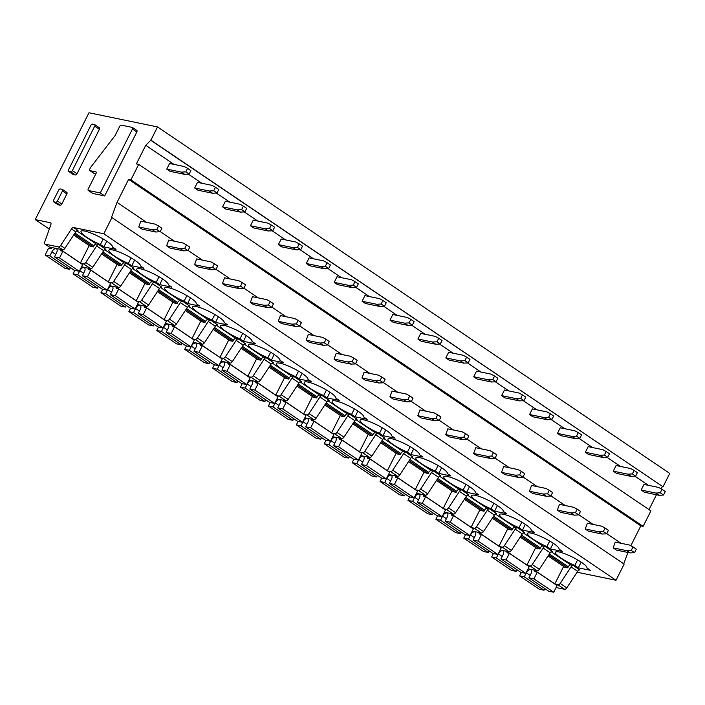 <?xml version="1.0" encoding="UTF-8"?>
<svg xmlns="http://www.w3.org/2000/svg" width="705" height="705" viewBox="0 0 705 705"><rect width="100%" height="100%" fill="white"/><g stroke="black" fill="none" stroke-linecap="round" stroke-linejoin="round"><path stroke-width="1.06" d="M94.699 124.6L99.37 127.755L99.396 129.271L77.021 173.765L72.351 170.601L94.726 126.116A1.604 0.899 -55.9 0 0 94.699 124.6A1.604 0.899 -55.9 0 0 94.505 124.521L92.514 124.106A1.604 0.899 -55.9 0 0 90.883 125.323L68.508 169.808A1.604 0.899 -55.9 0 0 68.535 171.333A1.604 0.899 -55.9 0 0 68.72 171.412L70.711 171.817A1.604 0.899 -55.9 0 0 72.351 170.601M73.056 174.338L75.382 174.981A1.604 0.899 -55.9 0 0 77.021 173.765M44.856 244.027A2.406 1.348 124.1 0 0 45.138 244.15L58.4 246.891A2.406 1.348 124.1 0 0 60.604 245.49L71.487 228.949A2.406 1.348 124.1 0 1 73.69 227.548L103.802 233.769L111.928 217.598L111.469 217.501L117.039 202.361L128.601 179.378L130.918 179.854L138.691 164.397L136.373 163.912L145.741 145.292L150.888 140.145L157.532 126.926L88.98 112.765L35.25 219.607L50.346 222.727A2.406 1.348 124.1 0 1 50.637 222.842A2.406 1.348 124.1 0 1 50.866 224.684L44.627 242.185A2.406 1.348 124.1 0 0 44.856 244.027L49.139 246.926A2.406 1.348 124.1 0 1 48.927 246.706M136.629 130.372A1.604 0.899 124.1 0 1 136.823 130.451A1.604 0.899 124.1 0 1 136.849 131.967L104.684 195.928L92.866 193.487A1.604 0.899 124.1 0 1 92.681 193.408A1.604 0.899 124.1 0 1 92.531 193.267M95.801 173.924L94.417 173.633A1.604 0.899 124.1 0 1 94.223 173.553A1.604 0.899 124.1 0 1 94.082 173.412M66.649 192.342A1.604 0.899 124.1 0 1 66.843 192.421A1.604 0.899 124.1 0 1 66.869 193.937L61.82 203.992A1.604 0.899 124.1 0 1 60.181 205.199L58.189 204.794A1.604 0.899 124.1 0 1 58.004 204.714A1.604 0.899 124.1 0 1 57.863 204.565M577.095 572.222L616.02 580.259L103.802 233.769M616.02 580.259L624.145 564.097L111.928 217.598M623.749 563.824L627.926 552.473M621.026 543.291L606.723 533.615M593.116 524.414L578.814 514.738M565.207 505.529L550.905 495.853M537.307 486.653L522.995 476.977M509.398 467.776L495.095 458.1M481.489 448.9L467.186 439.224M453.579 430.024L439.277 420.347M425.679 411.147L411.368 401.462M397.77 392.262L383.467 382.586M369.861 373.386L355.558 363.709M341.951 354.509L327.649 344.833M314.051 335.633L299.74 325.957M286.142 316.757L271.83 307.072M258.233 297.871L243.93 288.195M230.323 278.995L216.021 269.319M202.414 260.119L188.112 250.442M174.514 241.242L160.202 231.566M146.605 222.366L117.039 202.361M630.825 545.732L640.819 525.877L128.601 179.378M640.819 525.877L643.127 526.353L130.918 179.854M643.127 526.353L650.909 510.887L138.691 164.397M648.997 509.6L656.47 494.743M648.406 485.322L634.923 476.201M620.506 466.446L607.014 457.316M592.597 447.569L579.105 438.439M564.687 428.684L551.195 419.563M536.778 409.808L523.295 400.687M508.869 390.931L495.386 381.81M480.969 372.055L467.477 362.925M453.059 353.179L439.567 344.049M425.15 334.293L411.667 325.172M397.241 315.417L383.758 306.296M369.341 296.541L355.849 287.42M341.431 277.664L327.94 268.535M313.522 258.788L300.03 249.658M285.613 239.911L272.13 230.782M257.713 221.026L244.221 211.905M229.804 202.15L216.312 193.029M201.894 183.274L188.402 174.144M173.985 164.397L145.741 145.292M660.779 488.627L662.638 486.547L150.421 140.048M662.638 486.547L150.888 140.145M663.105 486.635L669.75 473.425L157.532 126.926M49.288 229.099L35.25 219.607M80.731 263.326L83.56 263.908A2.406 1.348 124.1 0 0 85.763 262.507L96.647 245.966A2.406 1.348 124.1 0 1 98.85 244.564L96.329 244.045A2.406 1.348 124.1 0 0 93.88 245.869L93.351 246.917L90.337 246.301L73.681 235.029M108.641 282.203L111.469 282.784A2.406 1.348 124.1 0 0 113.672 281.383L124.556 264.842A2.406 1.348 124.1 0 1 126.759 263.441L124.239 262.921A2.406 1.348 124.1 0 0 121.789 264.745L121.26 265.803L118.246 265.177L101.582 253.906M136.55 301.079L139.37 301.661A2.406 1.348 124.1 0 0 141.582 300.268L152.465 283.727A2.406 1.348 124.1 0 1 154.668 282.326L152.148 281.797A2.406 1.348 124.1 0 0 149.698 283.621L149.16 284.679L146.155 284.053L129.491 272.782M164.45 319.955L167.279 320.546A2.406 1.348 124.1 0 0 169.482 319.145L180.365 302.604A2.406 1.348 124.1 0 1 182.577 301.202L180.048 300.683A2.406 1.348 124.1 0 0 177.598 302.498L177.07 303.555L174.065 302.93L157.4 291.667M192.359 338.841L195.188 339.422A2.406 1.348 124.1 0 0 197.391 338.021L208.275 321.48A2.406 1.348 124.1 0 1 210.487 320.079L207.957 319.559A2.406 1.348 124.1 0 0 205.507 321.383L204.979 322.432L201.965 321.815L185.309 310.544M220.268 357.717L223.097 358.299A2.406 1.348 124.1 0 0 225.3 356.897L236.184 340.356A2.406 1.348 124.1 0 1 238.387 338.955L235.867 338.435A2.406 1.348 124.1 0 0 233.417 340.259L232.888 341.308L229.874 340.691L213.21 329.42M248.178 376.593L250.998 377.175A2.406 1.348 124.1 0 0 253.21 375.774L264.093 359.233A2.406 1.348 124.1 0 1 266.296 357.832L263.776 357.312A2.406 1.348 124.1 0 0 261.326 359.136L260.788 360.193L257.783 359.568L241.119 348.296M276.078 395.47L278.907 396.051A2.406 1.348 124.1 0 0 281.11 394.659L291.993 378.109A2.406 1.348 124.1 0 1 294.205 376.717L291.676 376.188A2.406 1.348 124.1 0 0 289.226 378.012L288.697 379.07L285.692 378.444L269.028 367.173M303.987 414.346L306.816 414.937A2.406 1.348 124.1 0 0 309.019 413.535L319.903 396.994A2.406 1.348 124.1 0 1 322.114 395.593L319.585 395.073A2.406 1.348 124.1 0 0 317.135 396.889L316.607 397.946L313.593 397.32L296.937 386.049M331.896 433.231L334.725 433.813A2.406 1.348 124.1 0 0 336.928 432.412L347.812 415.871A2.406 1.348 124.1 0 1 350.015 414.469L347.494 413.95A2.406 1.348 124.1 0 0 345.045 415.774L344.516 416.822L341.502 416.206L324.838 404.934M359.806 452.108L362.626 452.689A2.406 1.348 124.1 0 0 364.837 451.288L375.721 434.747A2.406 1.348 124.1 0 1 377.924 433.346L375.404 432.826A2.406 1.348 124.1 0 0 372.954 434.65L372.416 435.699L369.411 435.082L352.747 423.811M387.706 470.984L390.535 471.566A2.406 1.348 124.1 0 0 392.747 470.164L403.63 453.623A2.406 1.348 124.1 0 1 405.833 452.222L403.304 451.702A2.406 1.348 124.1 0 0 400.854 453.526L400.325 454.584L397.32 453.958L380.656 442.687M415.615 489.86L418.444 490.442A2.406 1.348 124.1 0 0 420.647 489.05L431.531 472.5A2.406 1.348 124.1 0 1 433.742 471.107L431.213 470.579A2.406 1.348 124.1 0 0 428.763 472.403L428.235 473.46L425.221 472.835L408.565 461.563M443.524 508.737L446.353 509.327A2.406 1.348 124.1 0 0 448.556 507.926L459.44 491.385A2.406 1.348 124.1 0 1 461.643 489.984L459.122 489.464A2.406 1.348 124.1 0 0 456.673 491.279L456.144 492.337L453.13 491.711L436.474 480.44M471.434 527.613L474.253 528.204A2.406 1.348 124.1 0 0 476.465 526.802L487.349 510.261A2.406 1.348 124.1 0 1 489.552 508.86L487.032 508.34A2.406 1.348 124.1 0 0 484.582 510.164L484.053 511.213L481.039 510.596L464.375 499.325M499.334 546.498L502.163 547.08A2.406 1.348 124.1 0 0 504.375 545.679L515.258 529.138A2.406 1.348 124.1 0 1 517.461 527.737L514.932 527.217A2.406 1.348 124.1 0 0 512.482 529.041L511.953 530.089L508.948 529.473L492.284 518.201M527.243 565.375L530.072 565.956A2.406 1.348 124.1 0 0 532.275 564.555L543.158 548.014A2.406 1.348 124.1 0 1 545.37 546.613L542.841 546.093A2.406 1.348 124.1 0 0 540.391 547.917L539.863 548.975L536.849 548.349L520.193 537.078M555.152 584.251L557.981 584.833A2.406 1.348 124.1 0 0 560.184 583.432L571.068 566.89A2.406 1.348 124.1 0 1 573.271 565.498L570.75 564.969A2.406 1.348 124.1 0 0 568.3 566.794L567.772 567.851L564.758 567.225L548.102 555.954M103.873 246.891L116.008 249.403L112.527 247.05A17.616 3.287 -153.3 0 0 102.639 238.669A17.616 3.287 -153.3 0 0 84.67 231.055A17.616 3.287 -153.3 0 0 81.013 231.311A17.616 3.287 -153.3 0 0 100.392 244.547L103.873 246.891L106.737 241.198M131.773 265.776L143.917 268.279L140.436 265.926A17.616 3.287 -153.3 0 0 130.548 257.545A17.616 3.287 -153.3 0 0 112.571 249.931A17.616 3.287 -153.3 0 0 108.922 250.187A17.616 3.287 -153.3 0 0 128.301 263.423L131.773 265.776L134.646 260.075M159.682 284.653L171.817 287.155L168.345 284.811A17.616 3.287 -153.3 0 0 158.458 276.422A17.616 3.287 -153.3 0 0 140.48 268.808A17.616 3.287 -153.3 0 0 136.832 269.072A17.616 3.287 -153.3 0 0 156.21 282.3L159.682 284.653L162.547 278.951M187.592 303.529L199.726 306.032L196.254 303.688A17.616 3.287 -153.3 0 0 186.358 295.298A17.616 3.287 -153.3 0 0 168.389 287.684A17.616 3.287 -153.3 0 0 164.732 287.948A17.616 3.287 -153.3 0 0 184.12 301.176L187.592 303.529L190.456 297.827M215.501 322.405L227.636 324.917L224.164 322.564A17.616 3.287 -153.3 0 0 214.267 314.174A17.616 3.287 -153.3 0 0 196.298 306.569A17.616 3.287 -153.3 0 0 192.641 306.825A17.616 3.287 -153.3 0 0 212.02 320.052L215.501 322.405L218.365 316.704M243.41 341.282L255.545 343.793L252.064 341.44A17.616 3.287 -153.3 0 0 242.176 333.051A17.616 3.287 -153.3 0 0 224.208 325.446A17.616 3.287 -153.3 0 0 220.55 325.701A17.616 3.287 -153.3 0 0 239.929 338.938L243.41 341.282L246.274 335.589M271.31 360.167L283.445 362.67L279.973 360.317A17.616 3.287 -153.3 0 0 270.086 351.936A17.616 3.287 -153.3 0 0 252.108 344.322A17.616 3.287 -153.3 0 0 248.46 344.578A17.616 3.287 -153.3 0 0 267.838 357.814L271.31 360.167L274.183 354.465M299.22 379.043L311.354 381.546L307.882 379.193A17.616 3.287 -153.3 0 0 297.986 370.812A17.616 3.287 -153.3 0 0 280.017 363.198A17.616 3.287 -153.3 0 0 276.36 363.463A17.616 3.287 -153.3 0 0 295.748 376.69L299.22 379.043L302.084 373.342M327.129 397.92L339.264 400.422L335.791 398.078A17.616 3.287 -153.3 0 0 325.895 389.689A17.616 3.287 -153.3 0 0 307.926 382.075A17.616 3.287 -153.3 0 0 304.269 382.339A17.616 3.287 -153.3 0 0 323.657 395.567L327.129 397.92L329.993 392.218M355.038 416.796L367.173 419.308L363.692 416.955A17.616 3.287 -153.3 0 0 353.804 408.565A17.616 3.287 -153.3 0 0 335.836 400.96A17.616 3.287 -153.3 0 0 332.178 401.215A17.616 3.287 -153.3 0 0 351.557 414.443L355.038 416.796L357.902 411.094M382.938 435.672L395.073 438.184L391.601 435.831A17.616 3.287 -153.3 0 0 381.713 427.442A17.616 3.287 -153.3 0 0 363.736 419.836A17.616 3.287 -153.3 0 0 360.088 420.092A17.616 3.287 -153.3 0 0 379.466 433.328L382.938 435.672L385.811 429.98M410.848 454.549L422.982 457.06L419.51 454.707A17.616 3.287 -153.3 0 0 409.623 446.327A17.616 3.287 -153.3 0 0 391.645 438.713A17.616 3.287 -153.3 0 0 387.997 438.968A17.616 3.287 -153.3 0 0 407.375 452.205L410.848 454.549L413.712 448.856M438.757 473.434L450.892 475.937L447.419 473.584A17.616 3.287 -153.3 0 0 437.523 465.203A17.616 3.287 -153.3 0 0 419.554 457.589A17.616 3.287 -153.3 0 0 415.897 457.853A17.616 3.287 -153.3 0 0 435.285 471.081L438.757 473.434L441.621 467.732M466.666 492.31L478.801 494.813L475.32 492.469A17.616 3.287 -153.3 0 0 465.432 484.079A17.616 3.287 -153.3 0 0 447.463 476.465A17.616 3.287 -153.3 0 0 443.806 476.73A17.616 3.287 -153.3 0 0 463.185 489.957L466.666 492.31L469.53 486.609M494.566 511.187L506.701 513.698L503.229 511.345A17.616 3.287 -153.3 0 0 493.341 502.956A17.616 3.287 -153.3 0 0 475.364 495.351A17.616 3.287 -153.3 0 0 471.715 495.606A17.616 3.287 -153.3 0 0 491.094 508.834L494.566 511.187L497.439 505.485M522.476 530.063L534.61 532.575L531.138 530.222A17.616 3.287 -153.3 0 0 521.251 521.832A17.616 3.287 -153.3 0 0 503.273 514.227A17.616 3.287 -153.3 0 0 499.625 514.483A17.616 3.287 -153.3 0 0 519.003 527.719L522.476 530.063L525.34 524.37M550.385 548.939L562.519 551.451L559.047 549.098A17.616 3.287 -153.3 0 0 549.151 540.717A17.616 3.287 -153.3 0 0 531.182 533.103A17.616 3.287 -153.3 0 0 527.525 533.359A17.616 3.287 -153.3 0 0 546.913 546.595L550.385 548.939L553.249 543.247M578.294 567.825L590.429 570.327L586.948 567.974A17.616 3.287 -153.3 0 0 577.06 559.594A17.616 3.287 -153.3 0 0 559.091 551.98A17.616 3.287 -153.3 0 0 555.434 552.244A17.616 3.287 -153.3 0 0 574.813 565.472L578.294 567.825L581.158 562.123M45.138 244.15L49.429 247.05A2.406 1.348 124.1 0 1 49.139 246.926M49.429 247.05L62.683 249.79L58.4 246.891M60.604 245.49L64.886 248.389A2.406 1.348 124.1 0 1 62.683 249.79M64.886 248.389L75.77 231.848A2.406 1.348 124.1 0 1 77.982 230.447L73.69 227.548M96.144 172.082L95.809 171.861A1.604 0.899 -55.9 0 1 96.003 171.941A1.604 0.899 -55.9 0 1 96.03 173.456L88.257 188.922A1.604 0.899 -55.9 0 0 88.284 190.438A1.604 0.899 -55.9 0 0 88.478 190.517L100.286 192.959L104.684 195.928M95.809 171.861L90.02 170.663A1.604 0.899 -55.9 0 1 89.835 170.584A1.604 0.899 -55.9 0 1 89.799 169.068L90.566 167.543A1.604 0.899 -55.9 0 1 90.848 167.094L114.889 135.853A1.604 0.899 -55.9 0 0 115.171 135.404L119.718 126.362A1.604 0.899 -55.9 0 1 121.357 125.146L132.232 127.394A1.604 0.899 -55.9 0 1 132.425 127.473A1.604 0.899 -55.9 0 1 132.452 128.997L100.286 192.959M55.792 202.229L53.8 201.815A1.604 0.899 -55.9 0 1 53.606 201.736A1.604 0.899 -55.9 0 1 53.58 200.22L58.63 190.174A1.604 0.899 -55.9 0 1 60.269 188.958L62.26 189.363A1.604 0.899 -55.9 0 1 62.445 189.442A1.604 0.899 -55.9 0 1 62.481 190.967L57.422 201.013A1.604 0.899 -55.9 0 1 55.792 202.229L60.181 205.199M85.763 262.507L92.796 267.265L103.679 250.724A2.406 1.348 124.1 0 1 105.882 249.323L98.85 244.564M92.796 267.265A2.406 1.348 124.1 0 1 90.593 268.667L81.569 266.798M113.672 281.383L120.705 286.142L131.588 269.601A2.406 1.348 124.1 0 1 133.791 268.2L126.759 263.441M120.705 286.142A2.406 1.348 124.1 0 1 118.493 287.543L109.478 285.675M141.582 300.268L148.614 305.018L159.497 288.477A2.406 1.348 124.1 0 1 161.701 287.076L154.668 282.326M148.614 305.018A2.406 1.348 124.1 0 1 146.402 306.419L137.378 304.56M169.482 319.145L176.514 323.903L187.398 307.354A2.406 1.348 124.1 0 1 189.61 305.961L182.577 301.202M176.514 323.903A2.406 1.348 124.1 0 1 174.311 325.296L165.287 323.436M197.391 338.021L204.424 342.78L215.307 326.239A2.406 1.348 124.1 0 1 217.51 324.838L210.487 320.079M204.424 342.78A2.406 1.348 124.1 0 1 202.22 344.181L193.196 342.313M225.3 356.897L232.333 361.656L243.216 345.115A2.406 1.348 124.1 0 1 245.419 343.714L238.387 338.955M232.333 361.656A2.406 1.348 124.1 0 1 230.13 363.057L221.106 361.189M253.21 375.774L260.242 380.533L271.125 363.992A2.406 1.348 124.1 0 1 273.329 362.59L266.296 357.832M260.242 380.533A2.406 1.348 124.1 0 1 258.03 381.934L249.006 380.065M281.11 394.659L288.142 399.409L299.026 382.868A2.406 1.348 124.1 0 1 301.238 381.467L294.205 376.717M288.142 399.409A2.406 1.348 124.1 0 1 285.939 400.81L276.915 398.951M309.019 413.535L316.051 418.285L326.935 401.744A2.406 1.348 124.1 0 1 329.147 400.352L322.114 395.593M316.051 418.285A2.406 1.348 124.1 0 1 313.848 419.687L304.824 417.827M336.928 432.412L343.961 437.17L354.844 420.629A2.406 1.348 124.1 0 1 357.047 419.228L350.015 414.469M343.961 437.17A2.406 1.348 124.1 0 1 341.758 438.572L332.734 436.703M364.837 451.288L371.87 456.047L382.753 439.506A2.406 1.348 124.1 0 1 384.956 438.105L377.924 433.346M371.87 456.047A2.406 1.348 124.1 0 1 369.658 457.448L360.634 455.58M392.747 470.164L399.77 474.923L410.654 458.382A2.406 1.348 124.1 0 1 412.866 456.981L405.833 452.222M399.77 474.923A2.406 1.348 124.1 0 1 397.567 476.324L388.543 474.456M420.647 489.05L427.679 493.8L438.563 477.259A2.406 1.348 124.1 0 1 440.775 475.857L433.742 471.107M427.679 493.8A2.406 1.348 124.1 0 1 425.476 495.201L416.452 493.341M448.556 507.926L455.589 512.676L466.472 496.135A2.406 1.348 124.1 0 1 468.675 494.743L461.643 489.984M455.589 512.676A2.406 1.348 124.1 0 1 453.385 514.077L444.361 512.218M476.465 526.802L483.498 531.561L494.381 515.02A2.406 1.348 124.1 0 1 496.584 513.619L489.552 508.86M483.498 531.561A2.406 1.348 124.1 0 1 481.286 532.962L472.262 531.094M504.375 545.679L511.398 550.438L522.29 533.897A2.406 1.348 124.1 0 1 524.494 532.495L517.461 527.737M511.398 550.438A2.406 1.348 124.1 0 1 509.195 551.839L500.171 549.971M532.275 564.555L539.307 569.314L550.191 552.773A2.406 1.348 124.1 0 1 552.403 551.372L545.37 546.613M539.307 569.314A2.406 1.348 124.1 0 1 537.104 570.715L528.08 568.847M560.184 583.432L566.776 587.899L577.659 571.35A2.406 1.348 124.1 0 1 579.871 569.957L573.271 565.498M566.776 587.899A2.406 1.348 124.1 0 1 564.573 589.292L556.078 587.538M103.194 238.986L100.392 244.547M131.095 257.863L128.301 263.423M159.004 276.739L156.21 282.3M186.913 295.615L184.12 301.176M214.822 314.5L212.02 320.052M242.731 333.377L239.929 338.938M270.632 352.253L267.838 357.814M298.541 371.13L295.748 376.69M326.45 390.006L323.657 395.567M354.359 408.891L351.557 414.443M382.26 427.768L379.466 433.328M410.169 446.644L407.375 452.205M438.078 465.52L435.285 471.081M465.987 484.397L463.185 489.957M493.888 503.273L491.094 508.834M521.797 522.158L519.003 527.719M549.706 541.035L546.913 546.595M577.615 559.911L574.813 565.472M93.351 246.917L74.325 234.051M121.26 265.803L102.225 252.928M149.16 284.679L130.134 271.804M177.07 303.555L158.043 290.68M204.979 322.432L185.953 309.565M232.888 341.308L213.862 328.442M260.788 360.193L241.762 347.318M288.697 379.07L269.671 366.195M316.607 397.946L297.58 385.071M344.516 416.822L325.49 403.956M372.416 435.699L353.39 422.833M400.325 454.584L381.299 441.709M428.235 473.46L409.208 460.585M456.144 492.337L437.118 479.462M484.053 511.213L465.018 498.347M511.953 530.089L492.927 517.223M539.863 548.975L520.836 536.1M567.772 567.851L548.746 554.976M521.33 572.425L519.585 575.888L524.264 576.857L526.309 572.786A4.01 2.247 124.1 0 1 530.944 569.799A4.01 2.247 124.1 0 1 531.085 573.456A4.01 2.247 124.1 0 1 531.015 573.597L528.9 577.809L533.949 578.858L537.307 572.178L535.218 571.746A1.199 0.67 124.1 0 1 535.077 571.684A1.199 0.67 124.1 0 1 535.051 570.548L535.174 570.319M554.791 584.004A1.199 0.67 124.1 0 1 554.835 583.925L563.621 566.459M528.9 577.809L548.675 591.187L553.725 592.235L557.082 585.555L537.307 572.178M519.585 575.888L539.36 589.265L544.04 590.235L544.859 588.613M544.04 590.235L524.264 576.857M526.309 572.786L530.125 575.359M553.725 592.235L533.949 578.858M493.421 553.548L491.676 557.012L496.355 557.981L498.409 553.901A4.01 2.247 124.1 0 1 503.035 550.922A4.01 2.247 124.1 0 1 503.176 554.571A4.01 2.247 124.1 0 1 503.106 554.72L500.991 558.933L506.04 559.973L509.398 553.302L507.309 552.87A1.199 0.67 124.1 0 1 507.168 552.808A1.199 0.67 124.1 0 1 507.151 551.671L507.265 551.433M526.882 565.128A1.199 0.67 124.1 0 1 526.926 565.049L535.712 547.573M500.991 558.933L520.766 572.31L525.815 573.359L529.173 566.679L509.398 553.302M491.676 557.012L511.46 570.389L516.13 571.358L516.95 569.728M516.13 571.358L496.355 557.981M498.409 553.901L502.224 556.483M525.815 573.359L506.04 559.973M465.512 534.672L463.775 538.135L468.446 539.096L470.499 535.024A4.01 2.247 124.1 0 1 475.126 532.046A4.01 2.247 124.1 0 1 475.276 535.694A4.01 2.247 124.1 0 1 475.205 535.844L473.081 540.056L478.131 541.096L481.489 534.425L479.409 533.993A1.199 0.67 124.1 0 1 479.259 533.932A1.199 0.67 124.1 0 1 479.241 532.795L479.356 532.557M498.981 546.252A1.199 0.67 124.1 0 1 499.017 546.172L507.803 528.697M473.081 540.056L492.857 553.434L497.906 554.474L501.264 547.803L481.489 534.425M463.775 538.135L483.551 551.513L488.23 552.473L489.041 550.852M488.23 552.473L468.446 539.096M470.499 535.024L474.315 537.607M497.906 554.474L478.131 541.096M437.602 515.796L435.866 519.25L440.546 520.22L442.59 516.148A4.01 2.247 124.1 0 1 447.226 513.17A4.01 2.247 124.1 0 1 447.367 516.818A4.01 2.247 124.1 0 1 447.296 516.959L445.172 521.18L450.222 522.22L453.579 515.54L451.5 515.117A1.199 0.67 124.1 0 1 451.359 515.055A1.199 0.67 124.1 0 1 451.332 513.919L451.447 513.681M471.072 527.375A1.199 0.67 124.1 0 1 471.107 527.296L479.893 509.821M445.172 521.18L464.947 534.557L469.997 535.597L473.355 528.917L453.579 515.54M435.866 519.25L455.641 532.636L460.321 533.597L461.14 531.975M460.321 533.597L440.546 520.22M442.59 516.148L446.406 518.73M469.997 535.597L450.222 522.22M409.702 496.919L407.957 500.374L412.637 501.343L414.681 497.272A4.01 2.247 124.1 0 1 419.316 494.284A4.01 2.247 124.1 0 1 419.457 497.941A4.01 2.247 124.1 0 1 419.387 498.083L417.272 502.304L422.313 503.344L425.679 496.664L423.59 496.232A1.199 0.67 124.1 0 1 423.449 496.179A1.199 0.67 124.1 0 1 423.423 495.033L423.546 494.804M443.163 508.499A1.199 0.67 124.1 0 1 443.207 508.411L451.993 490.944M417.272 502.304L437.047 515.681L442.097 516.721L445.454 510.041L425.679 496.664M407.957 500.374L427.732 513.751L432.412 514.721L433.231 513.099M432.412 514.721L412.637 501.343M414.681 497.272L418.497 499.854M442.097 516.721L422.313 503.344M381.793 478.034L380.048 481.497L384.727 482.467L386.781 478.395A4.01 2.247 124.1 0 1 391.407 475.408A4.01 2.247 124.1 0 1 391.548 479.065A4.01 2.247 124.1 0 1 391.478 479.206L389.363 483.418L394.412 484.467L397.77 477.787L395.681 477.355A1.199 0.67 124.1 0 1 395.54 477.294A1.199 0.67 124.1 0 1 395.523 476.157L395.637 475.928M415.254 489.614A1.199 0.67 124.1 0 1 415.298 489.534L424.084 472.068M389.363 483.418L409.138 496.796L414.188 497.845L417.545 491.165L397.77 477.787M380.048 481.497L399.832 494.875L404.503 495.844L405.322 494.223M404.503 495.844L384.727 482.467M386.781 478.395L390.596 480.969M414.188 497.845L394.412 484.467M353.884 459.158L352.148 462.621L356.818 463.59L358.871 459.51A4.01 2.247 124.1 0 1 363.498 456.532A4.01 2.247 124.1 0 1 363.648 460.18A4.01 2.247 124.1 0 1 363.577 460.33L361.454 464.542L366.503 465.582L369.861 458.911L367.781 458.479A1.199 0.67 124.1 0 1 367.631 458.417A1.199 0.67 124.1 0 1 367.613 457.281L367.728 457.043M387.353 470.737A1.199 0.67 124.1 0 1 387.389 470.658L396.175 453.183M361.454 464.542L381.229 477.92L386.278 478.968L389.636 472.288L369.861 458.911M352.148 462.621L371.923 475.998L376.602 476.968L377.413 475.337M376.602 476.968L356.818 463.59M358.871 459.51L362.687 462.092M386.278 478.968L366.503 465.582M325.974 440.281L324.238 443.745L328.918 444.705L330.962 440.634A4.01 2.247 124.1 0 1 335.598 437.655A4.01 2.247 124.1 0 1 335.739 441.304A4.01 2.247 124.1 0 1 335.668 441.453L333.544 445.666L338.594 446.706L341.951 440.035L339.872 439.603A1.199 0.67 124.1 0 1 339.731 439.541A1.199 0.67 124.1 0 1 339.704 438.404L339.819 438.166M359.444 451.861A1.199 0.67 124.1 0 1 359.48 451.782L368.266 434.306M333.544 445.666L353.32 459.043L358.369 460.083L361.727 453.412L341.951 440.035M324.238 443.745L344.014 457.122L348.693 458.083L349.513 456.461M348.693 458.083L328.918 444.705M330.962 440.634L334.778 443.216M358.369 460.083L338.594 446.706M298.074 421.405L296.329 424.859L301.009 425.829L303.053 421.757A4.01 2.247 124.1 0 1 307.688 418.779A4.01 2.247 124.1 0 1 307.829 422.427A4.01 2.247 124.1 0 1 307.759 422.568L305.644 426.789L310.685 427.829L314.042 421.149L311.962 420.726A1.199 0.67 124.1 0 1 311.821 420.665A1.199 0.67 124.1 0 1 311.795 419.528L311.918 419.29M331.535 432.985A1.199 0.67 124.1 0 1 331.57 432.905L340.365 415.43M305.644 426.789L325.419 440.167L330.469 441.207L333.826 434.527L314.042 421.149M296.329 424.859L316.104 438.246L320.784 439.206L321.603 437.585M320.784 439.206L301.009 425.829M303.053 421.757L306.869 424.339M330.469 441.207L310.685 427.829M270.165 402.529L268.42 405.983L273.099 406.952L275.153 402.881A4.01 2.247 124.1 0 1 279.779 399.894A4.01 2.247 124.1 0 1 279.92 403.551A4.01 2.247 124.1 0 1 279.85 403.692L277.735 407.913L282.784 408.953L286.142 402.273L284.053 401.841A1.199 0.67 124.1 0 1 283.912 401.788A1.199 0.67 124.1 0 1 283.895 400.643L284.009 400.414M303.626 414.108A1.199 0.67 124.1 0 1 303.67 414.029L312.456 396.554M277.735 407.913L297.51 421.29L302.56 422.33L305.917 415.65L286.142 402.273M268.42 405.983L288.195 419.36L292.875 420.33L293.694 418.708M292.875 420.33L273.099 406.952M275.153 402.881L278.969 405.463M302.56 422.33L282.784 408.953M242.256 383.643L240.52 387.107L245.19 388.076L247.243 384.005A4.01 2.247 124.1 0 1 251.87 381.017A4.01 2.247 124.1 0 1 252.02 384.674A4.01 2.247 124.1 0 1 251.949 384.815L249.826 389.028L254.875 390.076L258.233 383.397L256.144 382.965A1.199 0.67 124.1 0 1 256.003 382.903A1.199 0.67 124.1 0 1 255.986 381.766L256.1 381.537M275.726 395.232A1.199 0.67 124.1 0 1 275.761 395.144L284.547 377.677M249.826 389.028L269.601 402.405L274.65 403.454L278.008 396.774L258.233 383.397M240.52 387.107L260.295 400.484L264.974 401.453L265.785 399.832M264.974 401.453L245.19 388.076M247.243 384.005L251.059 386.578M274.65 403.454L254.875 390.076M214.346 364.767L212.61 368.23L217.29 369.2L219.334 365.119A4.01 2.247 124.1 0 1 223.97 362.141A4.01 2.247 124.1 0 1 224.111 365.789A4.01 2.247 124.1 0 1 224.04 365.939L221.916 370.151L226.966 371.2L230.323 364.52L228.244 364.088A1.199 0.67 124.1 0 1 228.103 364.027A1.199 0.67 124.1 0 1 228.076 362.89L228.191 362.652M247.816 376.347A1.199 0.67 124.1 0 1 247.852 376.267L256.638 358.792M221.916 370.151L241.692 383.529L246.741 384.577L250.099 377.898L230.323 364.52M212.61 368.23L232.386 381.608L237.065 382.577L237.876 380.947M237.065 382.577L217.29 369.2M219.334 365.119L223.15 367.702M246.741 384.577L226.966 371.2M186.446 345.891L184.701 349.354L189.381 350.314L191.425 346.243A4.01 2.247 124.1 0 1 196.06 343.264A4.01 2.247 124.1 0 1 196.201 346.913A4.01 2.247 124.1 0 1 196.131 347.063L194.007 351.275L199.057 352.315L202.414 345.644L200.335 345.212A1.199 0.67 124.1 0 1 200.194 345.15A1.199 0.67 124.1 0 1 200.167 344.014L200.291 343.776M219.907 357.47A1.199 0.67 124.1 0 1 219.942 357.391L228.737 339.916M194.007 351.275L213.791 364.652L218.841 365.692L222.198 359.021L202.414 345.644M184.701 349.354L204.476 362.731L209.156 363.692L209.975 362.07M209.156 363.692L189.381 350.314M191.425 346.243L195.241 348.825M218.841 365.692L199.057 352.315M158.537 327.014L156.792 330.469L161.471 331.438L163.525 327.367A4.01 2.247 124.1 0 1 168.151 324.388A4.01 2.247 124.1 0 1 168.292 328.036A4.01 2.247 124.1 0 1 168.222 328.177L166.107 332.399L171.156 333.439L174.514 326.759L172.425 326.336A1.199 0.67 124.1 0 1 172.284 326.274A1.199 0.67 124.1 0 1 172.258 325.137L172.381 324.899M191.998 338.594A1.199 0.67 124.1 0 1 192.042 338.515L200.828 321.039M166.107 332.399L185.882 345.776L190.932 346.816L194.289 340.145L174.514 326.759M156.792 330.469L176.567 343.855L181.247 344.815L182.066 343.194M181.247 344.815L161.471 331.438M163.525 327.367L167.332 329.949M190.932 346.816L171.156 333.439M130.628 308.138L128.883 311.592L133.562 312.562L135.616 308.49A4.01 2.247 124.1 0 1 140.242 305.503A4.01 2.247 124.1 0 1 140.383 309.16A4.01 2.247 124.1 0 1 140.321 309.301L138.198 313.522L143.247 314.562L146.605 307.882L144.516 307.45A1.199 0.67 124.1 0 1 144.375 307.398A1.199 0.67 124.1 0 1 144.358 306.252L144.472 306.023M164.098 319.718A1.199 0.67 124.1 0 1 164.133 319.638L172.919 302.163M138.198 313.522L157.973 326.9L163.022 327.94L166.38 321.26L146.605 307.882M128.883 311.592L148.667 324.97L153.338 325.939L154.157 324.318M153.338 325.939L133.562 312.562M135.616 308.49L139.431 311.072M163.022 327.94L143.247 314.562M102.719 289.253L100.982 292.716L105.662 293.685L107.706 289.614A4.01 2.247 124.1 0 1 112.342 286.627A4.01 2.247 124.1 0 1 112.483 290.284A4.01 2.247 124.1 0 1 112.412 290.425L110.288 294.637L115.338 295.686L118.696 289.006L116.616 288.574A1.199 0.67 124.1 0 1 116.466 288.512A1.199 0.67 124.1 0 1 116.448 287.376L116.563 287.146M136.188 300.841A1.199 0.67 124.1 0 1 136.224 300.753L145.01 283.287M110.288 294.637L130.064 308.014L135.113 309.063L138.471 302.383L118.696 289.006M100.982 292.716L120.758 306.093L125.437 307.063L126.248 305.441M125.437 307.063L105.662 293.685M107.706 289.614L111.522 292.187M135.113 309.063L115.338 295.686M74.809 270.376L73.073 273.84L77.753 274.809L79.797 270.729A4.01 2.247 124.1 0 1 84.433 267.75A4.01 2.247 124.1 0 1 84.574 271.407A4.01 2.247 124.1 0 1 84.503 271.548L82.379 275.761L87.429 276.809L90.786 270.13L88.707 269.698A1.199 0.67 124.1 0 1 88.566 269.636A1.199 0.67 124.1 0 1 88.539 268.499L88.663 268.27M108.279 281.956A1.199 0.67 124.1 0 1 108.314 281.877L117.109 264.401M82.379 275.761L102.163 289.138L107.204 290.187L110.57 283.507L90.786 270.13M73.073 273.84L92.849 287.217L97.528 288.186L98.347 286.556M97.528 288.186L77.753 274.809M79.797 270.729L83.613 273.311M107.204 290.187L87.429 276.809M51.95 247.57L51.835 247.799A1.199 0.67 124.1 0 1 50.61 248.715L48.522 248.283L45.164 254.963L49.843 255.924L51.888 251.852A4.01 2.247 124.1 0 1 56.523 248.874A4.01 2.247 124.1 0 1 56.664 252.522A4.01 2.247 124.1 0 1 56.594 252.672L54.479 256.884L59.528 257.924L62.886 251.253L60.797 250.821A1.199 0.67 124.1 0 1 60.656 250.76A1.199 0.67 124.1 0 1 60.63 249.623L60.753 249.385M80.37 263.08A1.199 0.67 124.1 0 1 80.414 263L89.2 245.525M54.479 256.884L74.254 270.262L79.304 271.302L82.661 264.631L62.886 251.253M45.164 254.963L64.939 268.341L69.619 269.301L70.438 267.68M69.619 269.301L49.843 255.924M51.888 251.852L55.704 254.435M79.304 271.302L59.528 257.924M615.271 542.101L613.156 547.873L626.771 550.684L631.239 550.446L633.011 546.93L629.6 545.062L615.271 542.101M633.011 546.93L636.307 549.16L634.535 552.676L630.067 552.914L616.452 550.103L613.156 547.873M630.067 552.914L626.771 550.684M634.535 552.676L631.239 550.446M644 484.414L641.171 490.037L655.756 493.051L660.224 492.813L661.995 489.296L658.585 487.428L644 484.414M661.995 489.296L665.291 491.526L663.52 495.042L659.052 495.28L644.467 492.266L641.171 490.037M659.052 495.28L655.756 493.051M663.52 495.042L660.224 492.813M587.371 523.225L585.247 528.988L598.862 531.808L603.33 531.57L605.101 528.054L601.691 526.186L587.371 523.225M605.101 528.054L608.397 530.283L606.626 533.8L602.158 534.038L588.543 531.226L585.247 528.988M602.158 534.038L598.862 531.808M606.626 533.8L603.33 531.57M616.091 465.529L613.262 471.16L627.855 474.174L632.323 473.927L634.086 470.411L630.684 468.552L616.091 465.529M634.086 470.411L637.382 472.641L635.619 476.157L631.151 476.404L616.558 473.39L613.262 471.16M631.151 476.404L627.855 474.174M635.619 476.157L632.323 473.927M559.462 504.348L557.338 510.112L570.962 512.932L575.421 512.685L577.192 509.169L573.782 507.309L559.462 504.348M577.192 509.169L580.488 511.398L578.717 514.914L574.258 515.161L560.634 512.341L557.338 510.112M574.258 515.161L570.962 512.932M578.717 514.914L575.421 512.685M588.182 446.653L585.353 452.275L599.946 455.289L604.414 455.051L606.177 451.535L602.775 449.667L588.182 446.653M606.177 451.535L609.481 453.764L607.71 457.281L603.242 457.519L588.649 454.505L585.353 452.275M603.242 457.519L599.946 455.289M607.71 457.281L604.414 455.051M531.552 485.463L529.429 491.235L543.053 494.046L547.521 493.808L549.283 490.292L545.882 488.424L531.552 485.463M549.283 490.292L552.579 492.522L550.816 496.038L546.349 496.276L532.724 493.465L529.429 491.235M546.349 496.276L543.053 494.046M550.816 496.038L547.521 493.808M560.272 427.776L557.452 433.399L572.037 436.413L576.505 436.175L578.276 432.658L574.866 430.79L560.272 427.776M578.276 432.658L581.572 434.888L579.801 438.404L575.333 438.642L560.748 435.628L557.452 433.399M575.333 438.642L572.037 436.413M579.801 438.404L576.505 436.175M503.643 466.587L501.528 472.359L515.143 475.17L519.611 474.932L521.383 471.416L517.972 469.548L503.643 466.587M521.383 471.416L524.679 473.645L522.907 477.162L518.439 477.4L504.824 474.588L501.528 472.359M518.439 477.4L515.143 475.17M522.907 477.162L519.611 474.932M532.372 408.9L529.543 414.522L544.128 417.536L548.596 417.298L550.367 413.782L546.957 411.914L532.372 408.9M550.367 413.782L553.663 416.012L551.892 419.528L547.424 419.766L532.839 416.752L529.543 414.522M547.424 419.766L544.128 417.536M551.892 419.528L548.596 417.298M475.743 447.71L473.619 453.482L487.234 456.294L491.702 456.056L493.474 452.539L490.063 450.671L475.743 447.71M493.474 452.539L496.769 454.769L494.998 458.285L490.53 458.523L476.915 455.712L473.619 453.482M490.53 458.523L487.234 456.294M494.998 458.285L491.702 456.056M504.463 390.024L501.634 395.646L516.227 398.66L520.695 398.422L522.458 394.906L519.056 393.037L504.463 390.024M522.458 394.906L525.754 397.135L523.991 400.651L519.523 400.889L504.93 397.876L501.634 395.646M519.523 400.889L516.227 398.66M523.991 400.651L520.695 398.422M447.834 428.834L445.71 434.606L459.325 437.417L463.793 437.179L465.564 433.663L462.154 431.795L447.834 428.834M465.564 433.663L468.86 435.893L467.089 439.409L462.63 439.647L449.006 436.836L445.71 434.606M462.63 439.647L459.325 437.417M467.089 439.409L463.793 437.179M476.554 371.138L473.725 376.77L488.318 379.783L492.786 379.537L494.549 376.021L491.147 374.161L476.554 371.138M494.549 376.021L497.845 378.25L496.082 381.766L491.614 382.013L477.021 378.999L473.725 376.77M491.614 382.013L488.318 379.783M496.082 381.766L492.786 379.537M419.924 409.957L417.801 415.721L431.425 418.541L435.893 418.294L437.655 414.778L434.254 412.918L419.924 409.957M437.655 414.778L440.951 417.007L439.189 420.524L434.721 420.77L421.096 417.95L417.801 415.721M434.721 420.77L431.425 418.541M439.189 420.524L435.893 418.294M448.644 352.262L445.824 357.884L460.409 360.898L464.877 360.66L466.648 357.144L463.238 355.276L448.644 352.262M466.648 357.144L469.944 359.374L468.173 362.89L463.705 363.128L449.12 360.114L445.824 357.884M463.705 363.128L460.409 360.898M468.173 362.89L464.877 360.66M392.015 391.081L389.891 396.844L403.516 399.656L407.983 399.418L409.755 395.902L406.344 394.033L392.015 391.081M409.755 395.902L413.051 398.131L411.279 401.647L406.811 401.885L393.196 399.074L389.891 396.844M406.811 401.885L403.516 399.656M411.279 401.647L407.983 399.418M420.744 333.386L417.915 339.008L432.5 342.022L436.968 341.784L438.739 338.268L435.329 336.4L420.744 333.386M438.739 338.268L442.035 340.497L440.264 344.014L435.796 344.251L421.211 341.238L417.915 339.008M435.796 344.251L432.5 342.022M440.264 344.014L436.968 341.784M364.115 372.196L361.991 377.968L375.606 380.779L380.074 380.541L381.846 377.025L378.435 375.157L364.115 372.196M381.846 377.025L385.142 379.255L383.37 382.771L378.902 383.009L365.287 380.198L361.991 377.968M378.902 383.009L375.606 380.779M383.37 382.771L380.074 380.541M392.835 314.509L390.006 320.132L404.599 323.146L409.059 322.908L410.83 319.391L407.428 317.523L392.835 314.509M410.83 319.391L414.126 321.621L412.363 325.137L407.895 325.375L393.302 322.361L390.006 320.132M407.895 325.375L404.599 323.146M412.363 325.137L409.059 322.908M336.206 353.32L334.082 359.092L347.697 361.903L352.165 361.665L353.936 358.149L350.526 356.281L336.206 353.32M353.936 358.149L357.232 360.378L355.461 363.895L350.993 364.132L337.378 361.321L334.082 359.092M350.993 364.132L347.697 361.903M355.461 363.895L352.165 361.665M364.926 295.633L362.097 301.255L376.69 304.269L381.158 304.031L382.921 300.515L379.519 298.647L364.926 295.633M382.921 300.515L386.217 302.745L384.454 306.261L379.986 306.499L365.393 303.485L362.097 301.255M379.986 306.499L376.69 304.269M384.454 306.261L381.158 304.031M308.296 334.443L306.173 340.215L319.797 343.027L324.265 342.789L326.027 339.272L322.626 337.404L308.296 334.443M326.027 339.272L329.323 341.502L327.561 345.018L323.093 345.256L309.469 342.445L306.173 340.215M323.093 345.256L319.797 343.027M327.561 345.018L324.265 342.789M337.016 276.748L334.188 282.379L348.781 285.393L353.249 285.146L355.02 281.63L351.61 279.77L337.016 276.748M355.02 281.63L358.316 283.859L356.545 287.376L352.077 287.622L337.483 284.608L334.188 282.379M352.077 287.622L348.781 285.393M356.545 287.376L353.249 285.146M280.387 315.567L278.263 321.33L291.888 324.15L296.356 323.903L298.118 320.387L294.716 318.528L280.387 315.567M298.118 320.387L301.414 322.617L299.651 326.133L295.183 326.38L281.559 323.56L278.263 321.33M295.183 326.38L291.888 324.15M299.651 326.133L296.356 323.903M309.116 257.871L306.287 263.494L320.872 266.508L325.34 266.27L327.111 262.754L323.701 260.885L309.116 257.871M327.111 262.754L330.407 264.983L328.636 268.499L324.168 268.737L309.583 265.723L306.287 263.494M324.168 268.737L320.872 266.508M328.636 268.499L325.34 266.27M252.478 296.69L250.363 302.454L263.978 305.265L268.446 305.027L270.218 301.511L266.807 299.643L252.478 296.69M270.218 301.511L273.514 303.74L271.742 307.257L267.274 307.495L253.659 304.683L250.363 302.454M267.274 307.495L263.978 305.265M271.742 307.257L268.446 305.027M281.207 238.995L278.378 244.617L292.972 247.631L297.431 247.393L299.202 243.877L295.792 242.009L281.207 238.995M299.202 243.877L302.498 246.107L300.727 249.623L296.267 249.861L281.674 246.847L278.378 244.617M296.267 249.861L292.972 247.631M300.727 249.623L297.431 247.393M224.578 277.805L222.454 283.577L236.069 286.389L240.537 286.151L242.308 282.635L238.898 280.766L224.578 277.805M242.308 282.635L245.604 284.864L243.833 288.38L239.365 288.618L225.75 285.807L222.454 283.577M239.365 288.618L236.069 286.389M243.833 288.38L240.537 286.151M253.298 220.119L250.469 225.741L265.062 228.755L269.53 228.517L271.293 225.001L267.891 223.132L253.298 220.119M271.293 225.001L274.589 227.23L272.826 230.746L268.358 230.984L253.765 227.971L250.469 225.741M268.358 230.984L265.062 228.755M272.826 230.746L269.53 228.517M196.669 258.929L194.545 264.701L208.169 267.512L212.628 267.274L214.399 263.758L210.998 261.89L196.669 258.929M214.399 263.758L217.695 265.988L215.933 269.504L211.465 269.742L197.841 266.931L194.545 264.701M211.465 269.742L208.169 267.512M215.933 269.504L212.628 267.274M225.388 201.242L222.56 206.865L237.153 209.879L241.621 209.641L243.392 206.124L239.982 204.256L225.388 201.242M243.392 206.124L246.688 208.354L244.917 211.87L240.449 212.108L225.856 209.094L222.56 206.865M240.449 212.108L237.153 209.879M244.917 211.87L241.621 209.641M168.759 240.052L166.636 245.825L180.26 248.636L184.728 248.398L186.49 244.882L183.088 243.013L168.759 240.052M186.49 244.882L189.786 247.111L188.024 250.627L183.556 250.865L169.931 248.054L166.636 245.825M183.556 250.865L180.26 248.636M188.024 250.627L184.728 248.398M197.488 182.366L194.659 187.988L209.244 191.002L213.712 190.755L215.483 187.239L212.073 185.38L197.488 182.366M215.483 187.239L218.779 189.469L217.008 192.985L212.54 193.232L197.955 190.218L194.659 187.988M212.54 193.232L209.244 191.002M217.008 192.985L213.712 190.755M140.85 221.176L138.735 226.939L152.35 229.76L156.818 229.513L158.59 225.997L155.179 224.137L140.85 221.176M158.59 225.997L161.886 228.226L160.114 231.742L155.646 231.989L142.031 229.169L138.735 226.939M155.646 231.989L152.35 229.76M160.114 231.742L156.818 229.513M169.579 163.481L166.75 169.103L181.335 172.117L185.803 171.879L187.574 168.363L184.164 166.495L169.579 163.481M187.574 168.363L190.87 170.592L189.099 174.109L184.639 174.346L170.046 171.333L166.75 169.103M184.639 174.346L181.335 172.117M189.099 174.109L185.803 171.879M99.396 129.271L94.726 126.116M75.382 174.981L70.711 171.817M73.391 174.567L68.72 171.412M50.848 223.062L50.346 222.727M76.757 230.808L96.329 244.045M104.666 249.685L124.239 262.921M132.575 268.561L152.148 281.797M160.484 287.437L180.048 300.683M188.385 306.322L207.957 319.559M216.294 325.199L235.867 338.435M244.203 344.075L263.776 357.312M272.112 362.952L291.676 376.188M300.013 381.828L319.585 395.073M327.922 400.713L347.494 413.95M355.831 419.59L375.404 432.826M383.74 438.466L403.304 451.702M411.641 457.342L431.213 470.579M439.55 476.219L459.122 489.464M467.459 495.104L487.032 508.34M495.368 513.98L514.932 527.217M523.277 532.857L542.841 546.093M551.178 551.733L570.75 564.969M75.77 231.848L71.487 228.949M92.866 193.487L88.478 190.517M94.417 173.633L90.02 170.663M136.849 131.967L132.452 128.997M58.189 204.794L53.8 201.815M66.869 193.937L62.481 190.967M61.82 203.992L57.422 201.013M74.968 233.073L93.88 245.869M96.647 245.966L103.679 250.724M102.868 251.949L121.789 264.745M124.556 264.842L131.588 269.601M130.778 270.826L149.698 283.621M152.465 283.727L159.497 288.477M158.687 289.702L177.598 302.498M180.365 302.604L187.398 307.354M186.596 308.587L205.507 321.383M208.275 321.48L215.307 326.239M214.505 327.464L233.417 340.259M236.184 340.356L243.216 345.115M242.405 346.34L261.326 359.136M264.093 359.233L271.125 363.992M270.315 365.216L289.226 378.012M291.993 378.109L299.026 382.868M298.224 384.093L317.135 396.889M319.903 396.994L326.935 401.744M326.133 402.978L345.045 415.774M347.812 415.871L354.844 420.629M354.033 421.854L372.954 434.65M375.721 434.747L382.753 439.506M381.943 440.731L400.854 453.526M403.63 453.623L410.654 458.382M409.852 459.607L428.763 472.403M431.531 472.5L438.563 477.259M437.761 478.483L456.673 491.279M459.44 491.385L466.472 496.135M465.661 497.369L484.582 510.164M487.349 510.261L494.381 515.02M493.571 516.245L512.482 529.041M515.258 529.138L522.29 533.897M521.48 535.121L540.391 547.917M543.158 548.014L550.191 552.773M549.389 553.998L568.3 566.794M571.068 566.89L577.659 571.35M83.56 263.908L90.593 268.667M111.469 282.784L118.493 287.543M139.37 301.661L146.402 306.419M167.279 320.546L174.311 325.296M195.188 339.422L202.22 344.181M223.097 358.299L230.13 363.057M250.998 377.175L258.03 381.934M278.907 396.051L285.939 400.81M306.816 414.937L313.848 419.687M334.725 433.813L341.758 438.572M362.626 452.689L369.658 457.448M390.535 471.566L397.567 476.324M418.444 490.442L425.476 495.201M446.353 509.327L453.385 514.077M474.253 528.204L481.286 532.962M502.163 547.08L509.195 551.839M530.072 565.956L537.104 570.715M557.981 584.833L564.573 589.292M535.051 570.548L554.835 583.925M507.151 551.671L526.926 565.049M479.241 532.795L499.017 546.172M451.332 513.919L471.107 527.296M423.423 495.033L443.207 508.411M395.523 476.157L415.298 489.534M367.613 457.281L387.389 470.658M339.704 438.404L359.48 451.782M311.795 419.528L331.57 432.905M283.895 400.643L303.67 414.029M255.986 381.766L275.761 395.144M228.076 362.89L247.852 376.267M200.167 344.014L219.942 357.391M172.258 325.137L192.042 338.515M144.358 306.252L164.133 319.638M116.448 287.376L136.224 300.753M88.539 268.499L108.314 281.877M60.63 249.623L80.414 263M73.205 174.487L68.535 171.333M92.681 193.408L88.284 190.438M94.223 173.553L89.835 170.584M136.823 130.451L132.425 127.473M58.004 204.714L53.606 201.736M66.843 192.421L62.445 189.442"/></g></svg>
